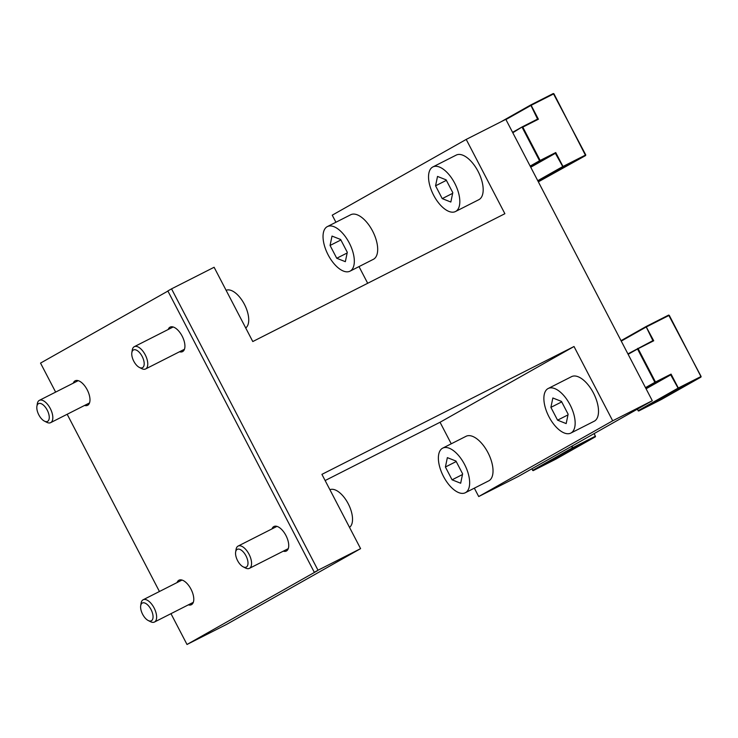 <?xml version="1.0" encoding="UTF-8"?>
<svg xmlns="http://www.w3.org/2000/svg" width="738" height="738" viewBox="0 0 738 738"><rect width="100%" height="100%" fill="white"/><g stroke="black" fill="none" stroke-linecap="round" stroke-linejoin="round"><path stroke-width="1.11" d="M188.356 604.846A13.736 6.66 -116.9 0 0 191.4 604.708A13.736 6.66 -116.9 0 0 191.529 604.634A13.736 6.66 -116.9 0 0 191.059 589.302A13.736 6.66 -116.9 0 0 178.974 580.197A13.736 6.66 -116.9 0 0 178.845 580.271A13.736 6.66 -116.9 0 0 177.065 582.568M179.509 351.768A13.736 6.66 -116.9 0 0 182.544 351.629A13.736 6.66 -116.9 0 0 182.673 351.556A13.736 6.66 -116.9 0 0 182.203 336.224A13.736 6.66 -116.9 0 0 170.118 327.119A13.736 6.66 -116.9 0 0 169.989 327.183A13.736 6.66 -116.9 0 0 168.209 329.489M84.556 405.448A13.736 6.66 -116.9 0 0 87.601 405.31A13.736 6.66 -116.9 0 0 87.73 405.236A13.736 6.66 -116.9 0 0 87.259 389.904A13.736 6.66 -116.9 0 0 75.175 380.799A13.736 6.66 -116.9 0 0 75.045 380.863A13.736 6.66 -116.9 0 0 73.265 383.17M283.309 551.166A13.736 6.66 -116.9 0 0 286.344 551.028A13.736 6.66 -116.9 0 0 286.473 550.954A13.736 6.66 -116.9 0 0 286.003 535.622A13.736 6.66 -116.9 0 0 273.918 526.517A13.736 6.66 -116.9 0 0 273.789 526.581A13.736 6.66 -116.9 0 0 272.008 528.888M314.323 572.319L318.013 570.234L171.539 288.853L167.849 290.947L314.323 572.319L317.294 570.815L187.009 644.477L226.603 624.394L360.587 548.638L321.916 474.359L574.016 346.509L440.042 422.265L451.25 443.806M171.539 288.853L214.112 267.267L252.783 341.546L504.884 213.706L466.213 139.417L332.238 215.173L335.919 222.249M167.913 291.076L40.535 363.096L55.636 392.109M466.213 139.417L505.816 119.344L652.291 400.716L612.688 420.798L478.713 496.545L518.307 476.462L652.291 400.716M612.688 420.798L574.016 346.509M474.34 488.159L478.713 496.545M359.009 266.603L367.69 283.281M67.167 414.267L159.436 591.507M170.967 613.665L187.009 644.477M325.135 480.539L440.042 422.265M318.013 570.234L360.587 548.638M47.629 421.333A9.954 4.825 -116.9 0 0 47.232 410.125A9.954 4.825 -116.9 0 0 38.441 403.677A9.954 4.825 -116.9 0 0 36.9 406.324A9.954 4.825 -116.9 0 0 44.391 421.103A9.954 4.825 -116.9 0 0 47.629 421.333M36.9 406.324L37.315 403.741A12.491 6.052 63.1 0 1 39.243 400.42A12.491 6.052 63.1 0 1 39.363 400.356A12.491 6.052 63.1 0 1 50.35 408.64A12.491 6.052 63.1 0 1 50.774 422.579A12.491 6.052 63.1 0 1 50.664 422.643A12.491 6.052 63.1 0 1 46.725 422.293L44.391 421.103M142.572 367.644A9.954 4.825 -116.9 0 0 142.176 356.445A9.954 4.825 -116.9 0 0 133.384 349.996A9.954 4.825 -116.9 0 0 131.844 352.644A9.954 4.825 -116.9 0 0 139.344 367.423A9.954 4.825 -116.9 0 0 142.572 367.644M131.844 352.644L132.259 350.061A12.491 6.052 63.1 0 1 134.187 346.74A12.491 6.052 63.1 0 1 134.307 346.675A12.491 6.052 63.1 0 1 145.294 354.96A12.491 6.052 63.1 0 1 145.727 368.899A12.491 6.052 63.1 0 1 145.607 368.954A12.491 6.052 63.1 0 1 141.668 368.613L139.344 367.423M226.105 290.311A21.254 10.304 63.1 0 1 244.407 304.324A21.254 10.304 63.1 0 1 245.708 327.958M151.428 620.732A9.954 4.825 -116.9 0 0 151.032 609.523A9.954 4.825 -116.9 0 0 142.24 603.075A9.954 4.825 -116.9 0 0 140.7 605.723A9.954 4.825 -116.9 0 0 148.19 620.501A9.954 4.825 -116.9 0 0 151.428 620.732M140.7 605.723L141.115 603.14A12.491 6.052 63.1 0 1 143.043 599.819A12.491 6.052 63.1 0 1 143.163 599.754A12.491 6.052 63.1 0 1 154.15 608.038A12.491 6.052 63.1 0 1 154.574 621.977A12.491 6.052 63.1 0 1 154.463 622.042A12.491 6.052 63.1 0 1 150.524 621.691L148.19 620.501M246.372 567.052A9.954 4.825 -116.9 0 0 245.975 555.843A9.954 4.825 -116.9 0 0 237.184 549.395A9.954 4.825 -116.9 0 0 235.643 552.042A9.954 4.825 -116.9 0 0 243.143 566.821A9.954 4.825 -116.9 0 0 246.372 567.052M235.643 552.042L236.059 549.459A12.491 6.052 63.1 0 1 237.987 546.138A12.491 6.052 63.1 0 1 238.106 546.074A12.491 6.052 63.1 0 1 249.093 554.358A12.491 6.052 63.1 0 1 249.527 568.297A12.491 6.052 63.1 0 1 249.407 568.352A12.491 6.052 63.1 0 1 245.468 568.011L243.143 566.821M329.904 489.709A21.254 10.304 63.1 0 1 348.207 503.722A21.254 10.304 63.1 0 1 349.508 527.356M373.114 259.444A25 12.122 -116.9 0 0 373.354 259.324A25 12.122 -116.9 0 0 373.594 259.204A25 12.122 -116.9 0 0 372.727 231.308A25 12.122 -116.9 0 0 350.744 214.73L327.377 226.584A25 12.122 -116.9 0 0 327.137 226.704A25 12.122 -116.9 0 0 327.995 254.601A25 12.122 -116.9 0 0 349.987 271.178A25 12.122 -116.9 0 0 350.227 271.049A25 12.122 -116.9 0 0 349.369 243.153A25 12.122 -116.9 0 0 327.377 226.584M347.294 252.295L340.633 239.49L332.017 236.077L330.07 245.459L336.74 258.263L345.347 261.676L347.294 252.295M347.155 252.986L336.74 258.263M340.882 239.979L330.07 245.459M488.445 481.001A25 12.122 -116.9 0 0 488.685 480.881A25 12.122 -116.9 0 0 488.925 480.761A25 12.122 -116.9 0 0 488.067 452.855A25 12.122 -116.9 0 0 466.075 436.287L442.708 448.132A25 12.122 -116.9 0 0 442.477 448.261A25 12.122 -116.9 0 0 443.335 476.158A25 12.122 -116.9 0 0 465.327 492.735A25 12.122 -116.9 0 0 465.558 492.606A25 12.122 -116.9 0 0 464.7 464.709A25 12.122 -116.9 0 0 442.708 448.132M462.625 473.851L455.964 461.047L447.357 457.634L445.411 467.016L452.071 479.82L460.678 483.233L462.625 473.851M462.486 474.534L452.071 479.82M456.213 461.536L445.411 467.016M478.611 199.795A25 12.122 -116.9 0 0 478.851 199.684A25 12.122 -116.9 0 0 479.082 199.555A25 12.122 -116.9 0 0 478.224 171.659A25 12.122 -116.9 0 0 456.232 155.091L432.874 166.936A25 12.122 -116.9 0 0 432.634 167.065A25 12.122 -116.9 0 0 433.492 194.961A25 12.122 -116.9 0 0 455.484 211.529A25 12.122 -116.9 0 0 455.724 211.409A25 12.122 -116.9 0 0 454.857 183.504A25 12.122 -116.9 0 0 432.874 166.936M452.791 192.646L446.121 179.851L437.514 176.428L435.568 185.819L442.228 198.614L450.844 202.037L452.791 192.646M452.643 193.338L442.228 198.614M446.379 180.33L435.568 185.819M593.942 421.352A25 12.122 -116.9 0 0 594.182 421.232A25 12.122 -116.9 0 0 594.422 421.112A25 12.122 -116.9 0 0 593.555 393.216A25 12.122 -116.9 0 0 571.572 376.638L548.205 388.492A25 12.122 -116.9 0 0 547.965 388.612A25 12.122 -116.9 0 0 548.832 416.509A25 12.122 -116.9 0 0 570.815 433.086A25 12.122 -116.9 0 0 571.055 432.957A25 12.122 -116.9 0 0 570.197 405.061A25 12.122 -116.9 0 0 548.205 388.492M568.122 414.202L561.461 401.398L552.845 397.985L550.899 407.367L557.568 420.171L566.175 423.584L568.122 414.202M567.983 414.894L557.568 420.171M561.71 401.887L550.899 407.367M555.779 459.184L595.446 436.758L572.836 448.224L533.177 470.65L555.779 459.184M572.005 446.103L572.817 447.662L595.428 436.195L595.446 436.758L594.256 433.529M531.747 468.861L533.177 470.65M532.55 470.41L572.218 447.984L572.836 448.224L571.415 446.435M595.428 436.195L594.081 433.621M621.036 340.679L646.045 326.547L653.72 340.781L638.13 348.687L655.482 382.016L654.883 382.33L637.531 349L628.13 354.314M627.909 353.889L652.89 340.652L646.045 326.547L668.646 315.08L669.089 315.403L645.879 327.183L621.258 341.104M652.89 340.652L653.72 340.781M637.687 348.364L638.13 348.687L637.531 349L637.687 348.364M645.482 387.644L654.883 382.33L655.501 382.579L645.722 388.105M646.082 388.788L670.704 374.867L655.501 382.579M637.245 409.221L638.665 411.011L661.276 399.544L700.943 377.118L701.1 376.472L700.943 377.118L678.333 388.575L638.665 411.011M655.482 382.016L671.073 374.111L678.314 388.013L701.1 376.472L668.646 315.08M638.047 410.762L677.715 388.336L678.333 388.575L670.704 374.867L671.073 374.111M700.925 376.555L669.265 315.329M538.353 181.834L585.603 155.561L585.585 155.017M501.093 121.733L530.705 104.99L531.148 105.313L538.389 119.224L522.799 127.13L540.151 160.46L539.552 160.773L522.2 127.443L522.799 127.13L522.356 126.807L537.559 119.095L538.389 119.224M537.559 119.095L530.705 104.99L553.315 93.523L553.758 93.846L531.148 105.313L505.927 119.556M530.751 167.231L555.373 153.31L530.391 166.548M530.152 166.087L539.552 160.773L540.17 161.022M512.578 132.333L522.356 126.807L512.799 132.757M540.151 160.46L555.742 152.554L562.983 166.465L585.769 154.925L553.315 93.523M553.934 93.772L585.603 155.561L563.002 167.028L537.993 181.161M537.753 180.699L562.384 166.779L563.002 167.028L555.373 153.31L555.742 152.554M39.363 400.356L78.21 380.66M50.664 422.643L89.51 402.939M134.307 346.675L173.153 326.98M145.607 368.954L184.454 349.259M143.163 599.754L182.009 580.059M154.463 622.042L193.31 602.337M238.106 546.074L276.953 526.379M249.407 568.352L288.254 548.657M373.354 259.324L349.987 271.178M488.685 480.881L465.327 492.735M478.851 199.684L455.484 211.529M594.182 421.232L570.815 433.086"/></g></svg>
